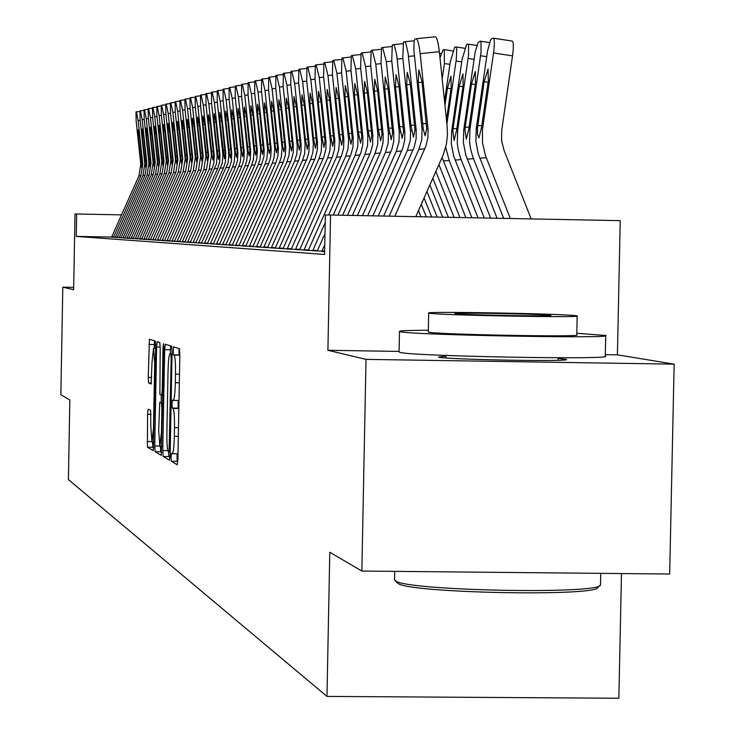 <?xml version="1.0" encoding="UTF-8"?>
<svg xmlns="http://www.w3.org/2000/svg" width="735" height="735" viewBox="0 0 735 735"><rect width="100%" height="100%" fill="white"/><g stroke="black" fill="none" stroke-linecap="round" stroke-linejoin="round"><path stroke-width="1.1" d="M171.007 457.06L171.319 461.286L177.218 464.768L177.888 459.292L179.854 354.702L179.395 348.702L173.442 346.828L173.313 354.84L174.066 355.097C175.123 356.567 175.601 362.906 175.5 374.124L175.334 382.76C175.04 393.473 174.36 399.362 173.304 400.419L172.44 400.06L171.999 403.901L172.312 408.072L173.065 408.43C174.121 410.029 174.599 416.442 174.498 427.669L174.333 436.296C174.039 446.917 173.368 452.732 172.321 453.734L171.448 453.265L171.007 457.06M177.061 453.789L177.126 461.36L177.787 461.745M178.917 348.555L179.119 354.931L179.845 355.17L174.066 355.097M178.09 400.483L178.118 408.155L178.844 408.485M445.961 356.062L438.473 357.146C446.99 359.635 572.877 361.886 566.354 359.433L558.113 358.395M148.139 409.138L147.551 414.292L147.432 447.183L153.303 450.638L155.71 346.727L155.305 341.077L149.425 339.212L148.24 377.358L148.626 382.963L151.134 384.028L152.016 362.337L153.569 348.225L154.69 363.329L153.486 428.211L151.952 442.112L150.822 426.787L150.62 410.369L148.139 409.138M111.628 237.065L76.265 236.404L76.67 214.004L75.016 214.004L73.638 289.737L62.806 287.164L60.858 394.713L69.834 399.978L68.392 479.569L326.974 696.413L618.852 698.25L621.479 573.557M361.85 571.04L366.021 359.369L674.142 364.147L669.677 574.026L361.85 571.04L329.785 552.251L326.974 696.413M399.087 351.413L327.902 350.292L366.021 359.369M327.902 350.292L330.548 215.015L325.348 214.997L324.576 254.448L76.265 236.404M162.775 450.573L163.198 456.49L169.5 460.211L170.152 454.827L172.073 352.129L171.632 346.249L165.292 344.237L164.658 349.676L162.775 450.573L167.856 450.638M161.231 455.323L155.158 451.749L154.754 445.952L156.601 347.012L157.189 341.674L159.798 342.501L160.212 348.206L159.872 394.474L161.636 395.255L162.233 389.899L163.032 347.453L163.455 343.658L163.767 347.692L161.287 455.323M73.684 287.348L62.806 287.164M321.801 251.352L324.631 251.646M312.706 250.736L321.875 251.168M303.904 250.139L312.779 250.562M295.378 249.56L303.978 249.973M287.1 249L295.442 249.404M279.079 248.458L287.164 248.843M271.288 247.934L279.144 248.311M263.718 247.429L271.353 247.787M256.377 246.932L263.782 247.282M249.238 246.446L256.432 246.785M242.293 245.977L249.294 246.308M235.54 245.518L242.348 245.848M228.98 245.077L235.595 245.389M222.586 244.645L229.026 244.948M216.356 244.222L222.631 244.525M210.293 243.818L216.412 244.103M204.394 243.414L210.348 243.698M198.634 243.028L204.44 243.303M193.02 242.651L198.68 242.917M187.544 242.274L193.066 242.541M182.206 241.916L187.59 242.173M176.997 241.567L182.252 241.815M171.907 241.218L177.034 241.466M166.937 240.887L171.953 241.126M162.086 240.556L166.983 240.795M157.345 240.235L162.132 240.464M152.715 239.922L157.391 240.143M148.185 239.619L152.751 239.84M143.757 239.316L148.222 239.537M139.429 239.031L143.794 239.233M135.194 238.737L139.466 238.948M131.05 238.462L135.231 238.664M126.99 238.186L131.087 238.379M123.021 237.919L127.026 238.112M119.134 237.653L123.057 237.846M115.331 237.396L119.171 237.58M115.358 237.322L111.601 237.148M674.142 364.147L617.409 354.849L620.23 220.647L330.548 215.015M121.541 214.877L76.67 214.004M617.409 354.849L605.309 354.656M170.566 345.909L170.272 353.755M168.453 451.547L168.885 456.564L170.061 457.243M169.059 451.896L171.191 358.147L170.887 354.031L170.024 353.755C168.986 354.849 168.324 360.701 168.03 371.294L166.891 432.373C166.79 443.398 167.249 449.756 168.269 451.446L169.059 451.896M161.755 452.411L160.744 451.814L155.158 451.749M160.331 446.347L160.744 451.814M161.149 402.265L161.287 395.108M158.677 430.701L159.862 446.338L161.452 432.18L161.884 408.88L161.461 403.056L159.725 402.247L158.677 430.701M154.543 340.829L154.258 348.234M152.512 442.112L152.917 447.257L153.78 447.762M531.184 218.92L504.081 150.473L501.582 140.532L501.729 130.27L512.543 55.869L493.534 52.975C494.719 43.824 494.609 38.881 493.213 38.147L491.531 38.633L490.484 40.25L487.571 50.954L476.298 128.156L477.474 128.019L477.778 125.713L481.838 125.602M510.347 218.506L485.486 155.664L482.5 142.81L482.445 129.599L493.534 52.975M503.659 218.378L478.347 154.093L475.867 141.249L476.298 128.156M488.132 82.292L484.172 81.686L488.068 69.026L488.325 80.951L481.517 127.55L478.935 137.914L477.456 134.367L477.474 128.019M484.172 81.686L477.778 125.713M493.47 38.211L512.157 41.05C513.59 41.785 513.719 46.728 512.543 55.869M389.183 216.154L418.895 149.343L421.789 139.586L422.055 129.397L413.878 49.962L414.136 40.875L414.733 39.221L416.175 38.725C417.7 39.286 419.033 44.265 420.163 53.664L428.009 128.662L426.713 128.818L425.142 135.8L423.323 129.241L418.233 82.596L418.821 69.843L422.019 81.851L426.713 128.818M415.78 216.669L443.26 154.773L446.384 144.207L447.431 135.451L447.174 126.631L439.346 51.67L420.163 53.664M394.814 216.265L425.914 146.054L427.935 137.482L428.009 128.662M416.286 38.716L435.295 36.75C436.866 37.31 438.216 42.281 439.346 51.67M599.769 585.501L597.959 587.219C599.218 596.811 409.165 593.182 398.03 583.406L397.111 582.653M394.557 579.446L395.632 580.907C406.96 590.866 601.873 594.587 600.486 584.821L600.734 573.355M428.349 330.236C408.982 330.337 399.362 330.741 399.482 331.439L400.584 331.77C412.932 335.05 616.95 338.762 605.713 335.509L576.81 333.277M399.077 351.881L400.171 352.423C412.51 356.291 616.509 359.957 605.282 356.117L605.704 335.702M577.168 316.068L576.782 334.921C584.463 337.246 438.777 334.6 429.176 332.238L428.312 331.898M429.552 313.257C439.162 315.232 584.867 317.897 577.177 315.958L575.909 315.71C562.771 313.707 423.121 311.181 428.689 313.046L429.552 313.257M549.973 315.278C541.906 313.992 451.226 312.338 455.057 313.551L455.663 313.689C462.269 314.966 555.458 316.675 550.745 315.434L549.973 315.278M497.08 218.249L472.706 156.656L470.437 148.305L469.564 141.864L469.987 128.891L481.03 52.442L481.021 41.923L480.277 41.188L478.053 42.52L475.178 52.102L463.776 129.617L464.924 129.479L465.218 127.21L469.132 127.109M490.622 218.13L465.806 155.103L463.362 142.48L463.776 129.617M475.325 84.534L471.502 83.955L475.297 71.516L475.508 83.239L468.82 129.029L466.321 139.209L464.924 129.479M471.502 83.955L465.218 127.21M484.273 218.001L460.358 157.612L458.125 149.407L457.271 143.077L457.685 130.325L468.544 55.18L468.553 44.835L467.901 44.1L466.615 44.394L462.049 59.737L451.685 131.023L452.797 130.894L453.082 128.662L456.867 128.561M478.035 217.882L453.679 156.077L451.281 143.665L451.685 131.023M462.949 86.693L459.265 86.133L462.958 73.913L463.133 85.444L456.564 130.453L454.129 140.458L452.797 130.894M459.265 86.133L453.082 128.662M446.908 124.077L456.288 59.406L456.766 48.988L456.123 46.985L454.643 47.205L450.188 62.282L444.519 101.255M471.898 217.762L449.168 160.496L445.704 147.22M465.861 217.643L442.102 157.465M450.996 88.788L447.431 88.246L444.951 105.335M447.431 88.246L451.024 76.238L451.171 87.584L446.476 119.943M442.176 78.81L444.399 63.532L444.252 49.649L443.058 49.925L439.989 57.817M459.926 217.532L438.924 164.631M454.092 217.413L435.855 171.512M378.222 215.943L407.355 150.436L410.194 140.844L410.58 132.263L402.808 57.78L403.46 42.051L404.875 41.776L405.757 42.997L408.081 53.049L416.203 130.123L414.953 130.279L413.438 137.133L410.893 125.079L406.685 84.837L407.227 72.324L410.332 84.13L414.953 130.279M383.652 216.044L414.154 147.211L416.139 138.786L416.203 130.123M367.629 215.732L396.211 151.493L398.995 142.066L399.252 132.226L391.727 60.408L392.325 44.954L393.703 44.697L394.557 45.901L396.817 55.777L404.81 131.537L403.598 131.684L402.137 138.428L399.665 126.567L395.522 87.015L396.027 74.713L399.05 86.326L403.598 131.684M372.875 215.842L402.789 148.332L404.746 140.054L404.81 131.537M357.385 215.539L385.425 152.512L388.172 143.242L388.42 133.568L381.015 62.953L381.575 47.766L382.65 47.481L386.325 61.694L393.795 132.897L392.628 133.044L391.213 139.668L388.815 128.009L384.736 89.119L385.204 77.028L388.144 88.448L392.628 133.044M362.465 215.64L391.81 149.416L393.73 141.276L393.795 132.897M347.48 215.346L375.006 153.505L377.698 144.382L377.946 134.863L370.66 65.415L371.166 50.485L372.213 50.21L375.796 64.193L383.146 134.22L382.016 134.358L380.656 140.872L378.314 129.397L374.299 91.149L374.731 79.261L377.606 90.506L382.016 134.358M352.396 215.438L380.712 151.75L383.082 142.452L383.146 134.22M448.35 217.303L432.841 178.293M442.69 217.192L429.883 184.954M321.755 251.453L324.769 244.663M337.898 215.162L364.918 154.46L367.573 145.484L367.812 136.122L360.637 67.795L361.106 53.113L362.116 52.846L365.607 66.609L372.838 135.497L371.754 135.635L370.431 142.039L368.161 130.747L364.211 93.115L364.606 81.429L367.399 92.491L371.754 135.635M342.648 215.254L370.449 152.742L372.599 144.942L372.838 135.497M437.132 217.091L426.971 191.513M431.665 216.981L424.104 197.963M312.669 250.837L325.192 222.677M328.609 215.006L355.152 155.379L357.761 146.55L358 137.344L350.926 70.101L351.358 55.658L352.341 55.401L355.74 68.952L362.869 136.738L361.813 136.866L360.536 143.169L358.331 132.052L354.435 95.017L354.803 83.524L357.522 94.42L361.813 136.866M333.221 215.07L360.986 152.457L362.814 144.703L362.869 136.738M317.198 251.085L324.98 233.583M426.272 216.88L421.274 204.312M420.971 216.77L418.5 210.559M303.867 250.24L345.689 156.279L348.032 148.865L348.611 139.815L341.527 72.324L341.922 58.12L342.868 57.872L346.194 71.221L353.213 137.932L352.184 138.061L350.953 144.253L348.803 133.311L344.963 96.864L345.303 85.554L347.958 96.276L352.184 138.061M308.259 250.479L350.889 154.635L352.975 147.073L353.213 137.932M295.332 249.661L336.52 157.152L338.826 149.848L339.395 140.936L332.413 74.492L332.771 60.509L333.69 60.27L336.942 73.417L343.851 139.099L342.859 139.218L341.674 145.319L339.57 134.542L335.794 98.646L336.097 87.52L338.697 98.086L342.859 139.218M299.586 249.891L341.573 155.535L343.622 148.093L343.851 139.099M287.063 249.101L327.626 157.988L329.896 150.804L330.456 142.03L323.584 76.587L323.905 62.833L324.796 62.594L327.966 75.549L334.783 140.22L333.819 140.339L332.67 146.338L330.621 135.727L326.891 100.383L327.176 89.422L329.712 99.831L333.819 140.339M291.189 249.321L332.532 156.408L334.554 149.086L334.783 140.22M279.034 248.559L318.999 158.806L321.241 151.732L321.682 141.846L315.012 78.627L315.306 65.075L316.169 64.855L319.266 77.616L325.982 141.313L325.045 141.423L323.933 147.34L321.939 136.875L318.264 102.064L318.521 91.278L320.993 101.531L325.045 141.423M283.039 248.77L323.767 157.253L325.927 148.801L325.982 141.313M271.243 248.035L310.629 159.605L312.834 152.623L313.376 144.106L306.697 80.602L306.954 67.262L307.79 67.041L310.822 79.619L317.446 142.369L316.537 142.48L315.453 148.305L313.505 137.996L309.885 103.69L310.115 93.069L312.54 103.176L316.537 142.48M275.138 248.237L315.26 158.071L317.391 149.747L317.446 142.369M263.681 247.52L302.498 160.368L304.676 153.496L305.098 143.904L298.612 82.513L298.851 69.375L299.669 69.163L302.627 81.567L309.15 143.399L308.277 143.509L307.23 149.242L305.328 139.08L301.754 105.28L301.966 94.815L304.336 104.774L308.277 143.509M267.457 247.713L307 158.87L308.939 151.869L309.15 143.399M256.34 247.024L294.597 161.121L296.747 154.341L297.271 146.072L290.766 84.378L290.977 71.433L291.767 71.221L294.661 83.45L301.102 144.391L300.248 144.501L299.237 150.151L297.381 140.137L293.853 106.814L294.037 96.505L296.361 106.327L300.248 144.501M260.006 247.208L298.989 159.651L301.056 151.566L301.102 144.391M249.202 246.537L286.926 161.847L289.039 155.168L289.553 147.009L283.15 86.188L283.333 73.427L284.096 73.234L286.935 85.288L293.283 145.365L292.457 145.466L291.464 151.033L289.654 141.157L286.181 108.311L286.347 98.15L288.616 107.834L292.457 145.466M252.766 246.721L291.198 160.405L293.237 152.43L293.283 145.365M242.256 246.069L279.465 162.554L281.303 157.097L282.056 147.919L275.735 87.952L275.891 75.374L282.865 74.529M245.729 246.243L283.168 162.205L285.272 155.572L285.777 147.469L279.41 87.07L276.636 75.181M282.754 146.669L278.721 109.763L278.85 99.749L281.082 109.304L284.877 146.412L283.912 151.897L282.754 146.669L281.955 146.77M235.503 245.609L272.207 163.244L274.026 157.86L274.761 148.81L268.523 89.661L268.661 77.258L275.441 76.44M238.884 245.784L275.809 162.904L277.885 156.362L278.39 148.369L272.106 88.806L269.387 77.074M275.441 147.579L271.463 111.178L271.582 101.301L273.76 110.728L277.499 147.322L276.571 152.733L275.441 147.579L274.669 147.671M228.943 245.168L265.151 163.914L266.943 158.604L267.669 149.674L261.513 91.324L261.623 79.095L268.229 78.305M232.223 245.334L268.652 163.583L270.7 157.125L271.197 149.242L264.995 90.497L262.331 78.911M268.33 148.461L264.398 112.556L264.49 102.817L266.64 112.115L270.333 148.213L269.433 153.541L268.33 148.461L267.577 148.553M222.549 244.727L258.279 164.566L260.043 159.32L260.769 150.519L254.687 92.941L254.779 80.887L261.21 80.115M225.746 244.893L261.688 164.236L263.902 156.775L264.196 150.096L258.077 92.141L255.468 80.712M261.403 149.315L257.526 113.897L257.608 104.287L259.703 113.466L263.35 149.076L262.478 154.341L261.403 149.315L260.668 149.407M216.329 244.305L251.581 165.2L253.327 160.028L254.044 151.337L248.035 94.521L248.118 82.632L254.374 81.87M219.434 244.461L254.907 164.879L256.901 158.604L257.287 149.83L251.333 93.74L248.779 82.458M254.659 150.151L250.837 115.193L250.901 105.721L252.959 114.779L256.561 149.922L255.706 155.113L254.659 150.151L253.942 150.243M210.265 243.901L245.067 165.816L246.795 160.708L247.493 152.127L241.567 96.055L241.622 84.323L247.723 83.588M213.297 244.048L248.301 165.504L250.267 159.311L250.653 150.647L244.783 95.293L242.274 84.157M248.099 150.969L244.314 116.47L244.369 107.117L246.381 116.066L249.946 150.739L249.119 155.857L248.099 150.969L247.401 151.052M204.358 243.496L238.719 166.413L240.418 161.378L241.108 152.908L235.255 97.553L235.292 85.977L241.245 85.26M207.316 243.643L241.87 166.119L244.002 158.944L244.185 151.456L238.388 96.809L235.935 85.811M241.696 151.759L237.965 117.701L238.002 108.477L239.987 117.306L243.506 151.539L242.697 156.592L241.696 151.759L241.016 151.842M198.597 243.11L232.526 167.001L234.208 162.031L234.888 153.67L229.109 99.014L229.136 87.584L234.934 86.886M201.482 243.248L235.604 166.707L237.515 160.671L237.892 152.237L232.159 98.288L229.752 87.428M235.466 152.531L231.782 118.905L231.801 109.8L233.739 118.528L237.221 152.32L236.431 157.308L235.466 152.531L234.796 152.614M192.983 242.725L228.153 162.665L228.824 154.405L223.109 100.438L223.118 89.156L228.778 88.476M195.795 242.862L229.495 167.286L231.378 161.323L231.745 152.999L226.095 99.73L223.725 88.999M229.384 153.284L225.746 120.081L225.755 111.095L227.657 119.713L231.093 153.073L230.331 157.997L229.384 153.284L228.741 153.367M187.517 242.357L222.246 163.28L222.916 155.122L217.266 101.825L217.257 90.69L222.778 90.019M190.255 242.486L223.532 167.856L225.397 161.966L225.764 153.734L220.169 101.136L217.845 90.534M224.377 158.677L219.866 121.229L219.857 112.354L221.731 120.862L224.8 149.756L225.13 153.817L224.386 158.677M182.17 241.99L216.485 163.887L217.147 155.829L211.561 103.185L211.542 92.187L216.926 91.535M184.852 242.118L217.725 168.407L219.747 161.581L219.921 154.46L214.399 102.505L212.121 92.031M217.67 154.745L214.124 122.35L214.105 113.585L215.943 121.992L219.306 154.543L218.58 159.339L217.67 154.745L217.055 154.819M176.96 241.64L209.264 169.206L211.423 155.517L206.002 104.499L205.965 93.639L211.221 93.005M179.57 241.769L212.048 168.94L213.876 163.198L214.225 155.168L208.768 103.846L206.526 93.492M212.029 155.443L208.519 123.434L208.492 114.779L210.302 123.094L213.619 155.241L212.911 159.982L212.029 155.443L211.423 155.517M171.88 241.3L203.797 169.721L205.929 156.197L200.563 105.794L200.517 95.063L205.653 94.438M174.425 241.42L206.517 169.463L208.666 155.857L203.264 105.151L201.068 94.916M206.517 156.123L203.053 124.5L203.016 115.955L204.789 124.169L208.069 155.93L207.38 160.616L206.517 156.123L205.929 156.197M166.909 240.961L198.459 170.235L200.563 156.858L195.262 107.053L195.198 96.45L200.214 95.844M169.399 241.08L201.114 169.978L203.237 156.527L197.899 106.428L195.73 96.313M201.142 156.794L197.715 125.538L197.669 117.095L199.405 125.216L202.658 156.601L201.987 161.231L201.142 156.794L200.563 156.858M162.058 240.63L193.241 170.722L195.326 157.51L190.08 108.284L190.007 97.81L194.913 97.213M164.493 240.74L195.832 170.483L197.926 157.189L192.653 107.668L190.53 97.672M195.887 157.446L192.496 126.558L192.451 118.206L194.159 126.236L197.366 157.262L196.714 161.829L195.887 157.446L195.326 157.51M157.318 240.308L188.142 171.209L190.209 158.144L185.018 109.478L184.935 99.133L189.722 98.554M159.697 240.418L190.677 170.97L192.754 157.832L187.535 108.881L185.44 99.004M190.751 158.08L187.407 127.55L187.342 119.3L189.024 127.238L192.202 157.896L191.559 162.417L190.751 158.08L190.209 158.144M152.687 239.996L183.162 171.678L185.202 158.769L180.066 110.654L179.974 100.429L184.66 99.859M155.011 240.106L185.643 171.448L187.691 158.457L182.528 110.075L180.479 100.3M185.734 158.705L182.427 128.524L182.353 120.365L184.007 128.212L187.149 158.521L186.525 162.995L185.734 158.705L185.202 158.769M148.158 239.693L178.293 172.146L180.314 159.376L175.233 111.803L175.132 101.696L179.707 101.145M150.427 239.794L180.718 171.916L182.739 159.072L177.64 111.233L175.619 101.568M180.828 159.311L177.558 129.47L177.484 121.413L179.101 129.167L182.216 159.137L181.609 163.556L180.828 159.311L180.314 159.376M143.729 239.389L173.533 172.596L175.527 159.964L170.511 112.924L170.391 102.937L174.875 102.395M145.953 239.491L175.904 172.367L177.907 159.67L172.854 112.372L170.869 102.808M176.032 159.899L172.798 130.398L172.725 122.423L174.314 130.104L177.392 159.734L176.795 164.098L176.032 159.899L175.527 159.964M139.402 239.095L168.875 173.037L170.851 160.542L165.88 114.026L165.761 104.14L170.143 103.617M141.579 239.197L171.191 172.817L173.175 160.258L168.177 113.475L166.229 104.021M171.347 160.487L168.15 131.299L168.058 123.425L169.629 131.014L172.67 160.322L172.091 164.64L171.347 160.487L170.851 160.542M135.166 238.811L164.328 173.469L166.275 161.112L161.36 115.101L161.231 105.325L165.513 104.811M137.289 238.903L166.588 173.249L168.545 160.836L163.611 114.568L161.682 105.206M166.762 161.057L163.602 132.19L163.492 124.399L165.044 131.905L168.058 160.892L167.488 165.164L166.762 161.057L166.275 161.112M131.023 238.526L159.872 173.892L161.801 161.672L156.932 116.148L156.794 106.483L160.993 105.978M133.099 238.618L162.086 173.68L164.024 161.397L159.137 115.625L157.235 106.373M162.279 161.608L159.146 133.053L159.036 125.354L160.561 132.778L163.537 161.452L162.986 165.678L162.279 161.608L161.801 161.672M126.971 238.25L155.508 174.305L157.419 162.214L152.604 117.177L152.457 107.622L156.564 107.126M129.002 238.342L157.676 174.094L159.596 161.939L154.754 116.663L152.889 107.503M157.878 162.159L154.782 133.908L154.672 126.282L156.169 133.632L159.118 162.003L158.585 166.174L157.419 162.214M122.993 237.984L151.235 174.709L153.128 162.747L148.36 118.188L148.204 108.725L152.228 108.238M124.987 238.066L153.358 174.507L155.26 162.481L150.473 117.683L148.635 108.615M153.587 162.692L150.519 134.735L150.399 127.192L151.869 134.468L154.8 162.536L154.267 166.67L153.128 162.747M119.107 237.717L147.055 175.105L148.929 163.262L144.207 119.171L144.051 109.818L147.983 109.34M121.064 237.809L149.141 174.902L151.015 163.005L146.274 118.684L144.464 109.708M149.37 163.207L146.338 135.552L146.21 128.092L147.671 135.286L150.565 163.06L150.05 167.148L148.929 163.262M115.303 237.46L142.967 175.49L144.813 163.776L140.146 120.136L139.972 110.884L143.83 110.415M117.214 237.543L144.997 175.298L146.862 163.519L142.167 119.658L140.385 110.774M145.254 163.721L142.25 136.343L142.112 128.965L143.546 136.094L146.412 163.574L145.907 167.617L144.813 163.776M111.573 237.212L138.952 175.867L140.78 164.273L136.159 121.082L135.984 111.922L139.769 111.463M113.447 237.286L140.945 175.683L142.783 164.024L138.143 120.614L136.379 111.821M141.212 164.217L138.244 137.123L138.106 129.819L139.512 136.875L142.351 164.08L141.864 168.085L140.78 164.273M177.126 461.36L171.319 461.286M179.119 354.931L173.313 354.84M178.118 408.155L172.312 408.072M177.989 453.78L172.413 453.706M178.32 436.351L174.333 436.296M178.486 427.724L174.498 427.669M178.844 408.504L173.065 408.43M173.304 400.419L178.991 400.502L173.368 400.4M179.322 382.816L175.334 382.76M179.487 374.179L175.5 374.124M170.345 349.768L164.658 349.676M168.885 456.564L163.198 456.49M170.208 451.915L169.096 451.896L170.208 451.915M170.281 448.139L169.509 448.129M171.962 358.156L171.191 358.147M172.036 354.05L170.887 354.031M172.045 353.792L170.097 353.765M159.569 446.016L154.754 445.952M160.221 347.076L156.601 347.012M162.876 395.265L161.654 395.246L162.876 395.274M162.977 389.908L162.233 389.899M163.767 347.462L163.032 347.453M162.187 432.198L161.452 432.18M162.619 408.89L161.884 408.88M162.729 403.074L161.461 403.056M154.194 428.22L153.486 428.211M155.407 363.347L154.69 363.329M151.438 382.999L148.626 382.963M151.741 377.413L148.24 377.358M154.332 344.54L148.856 344.458M152.917 447.257L147.432 447.183M151.594 441.57L147.046 441.514M151.024 414.338L147.551 414.292M479.808 158.209L486.258 157.722M481.517 127.55L482.72 127.412M423.323 129.241L422.055 129.397M424.821 148.782L418.895 149.343M422.055 82.191L418.233 82.596M422.515 123.535L426.401 123.811M486.68 56.678L480.607 55.75M467.23 159.146L473.469 158.677M468.82 129.029L469.987 128.891M480.58 41.233L489.593 42.612M473.992 59.324L468.131 58.432M455.084 160.055L461.111 159.605M456.564 130.453L457.685 130.325M468.131 44.146L476.85 45.478M461.736 61.887L456.067 61.023M443.343 160.928L449.168 160.496M456.095 46.976L464.538 48.262M449.884 64.358L444.399 63.532M444.454 49.704L452.641 50.945M414.356 55.823L408.495 56.43M411.683 130.683L410.452 130.839M413.079 149.894L407.355 150.436M404.719 41.739L414.154 40.756M410.369 84.461L406.685 84.837M410.893 125.079L414.641 125.345M402.881 58.524L397.222 59.112M400.437 132.079L399.252 132.226M401.733 150.969L396.211 151.493M393.547 44.651L402.67 43.714M399.087 86.647L395.522 87.015M399.665 126.567L403.294 126.824M391.801 61.124L386.325 61.694M389.568 133.421L388.42 133.568M390.772 152.007L385.425 152.512M382.742 47.472L391.58 46.562M388.181 88.76L384.736 89.119M388.815 128.009L392.315 128.257M381.088 63.642L375.796 64.193M379.058 134.725L377.946 134.863M380.17 153.009L375.006 153.505M372.305 50.2L380.849 49.319M377.634 90.8L374.299 91.149M378.314 129.397L381.704 129.645M441.138 53.536L439.512 53.287L441.129 53.545M370.725 66.076L365.607 66.609M368.887 135.993L367.812 136.122M369.916 153.982L364.918 154.46M324.64 251.039L322.003 250.865M362.199 52.837L370.477 51.983M367.426 92.775L364.211 93.115M368.161 130.747L371.441 130.977M360.701 68.438L355.74 68.952M359.048 137.215L358 137.344M359.994 154.92L355.152 155.379M317.419 250.562L312.917 250.258M352.423 55.391L360.444 54.565M357.559 94.696L354.435 95.017M358.331 132.052L361.501 132.272M350.999 70.725L346.194 71.221M349.502 138.391L348.491 138.52M350.384 155.838L345.689 156.279M308.479 249.964L304.106 249.67M342.951 57.872L350.724 57.064M347.995 96.542L344.963 96.864M348.803 133.311L351.881 133.531M341.591 72.93L336.942 73.417M340.259 139.54L339.285 139.659M341.068 156.72L336.52 157.152M299.806 249.385L295.571 249.101M333.763 60.27L341.316 59.48M338.725 98.343L335.794 98.646M339.57 134.542L342.556 134.753M332.477 75.08L327.966 75.549M331.292 140.651L330.346 140.771M332.036 157.575L327.626 157.988M291.4 248.825L287.293 248.549M324.87 62.585L332.192 61.832M329.739 100.089L326.891 100.383M330.621 135.727L333.515 135.929M323.639 77.157L319.266 77.616M322.601 141.726L321.682 141.846M323.281 158.402L318.999 158.806M283.251 248.283L279.272 248.017M316.234 64.845L323.345 64.11M321.02 101.77L318.264 102.064M321.939 136.875L324.741 137.077M315.067 79.178L310.822 79.619M314.157 142.774L313.266 142.884M314.782 159.21L310.629 159.605M275.34 247.75L271.472 247.493M307.864 67.032L314.764 66.315M312.568 103.415L309.885 103.69M313.505 137.996L316.234 138.189M306.752 81.135L302.627 81.567M305.971 143.794L305.098 143.904M306.532 159.991L302.498 160.368M267.669 247.245L263.911 246.988M299.724 69.154L306.431 68.456M304.354 105.004L301.754 105.28M305.328 139.08L307.974 139.264M298.667 83.037L294.661 83.45M298.006 144.777L297.16 144.887M298.52 160.754L294.597 161.121M260.208 246.749L256.561 246.501M291.832 71.221L298.346 70.542M296.38 106.557L293.853 106.814M297.381 140.137L299.944 140.321M290.821 84.883L286.935 85.288M290.27 145.741L289.452 145.842M290.738 161.489L286.926 161.847M252.959 246.262L249.422 246.023M284.151 73.224L290.5 72.563M288.635 108.054L286.181 108.311M289.654 141.157L292.153 141.331M283.195 86.684L279.41 87.07M285.676 146.311L284.877 146.412M283.168 162.205L279.465 162.554M245.922 245.793L242.477 245.563M281.101 109.515L278.721 109.763M282.148 142.158L284.574 142.324M275.781 88.43L272.106 88.806M278.289 147.22L277.499 147.322M275.809 162.904L272.207 163.244M239.077 245.334L235.724 245.113M273.778 110.939L271.463 111.178M274.844 143.123L277.205 143.288M268.569 90.12L264.995 90.497M271.096 148.121L270.333 148.213M268.652 163.583L265.151 163.914M232.416 244.893L229.155 244.672M266.658 112.317L264.398 112.556M267.733 144.069L270.039 144.225M261.559 91.774L258.077 92.141M264.095 148.984L263.35 149.076M261.688 164.236L258.279 164.566M225.93 244.461L222.76 244.25M259.721 113.659L257.526 113.897M260.824 144.979L263.056 145.144M254.733 93.382L251.333 93.74M257.287 149.83L256.561 149.922M254.907 164.879L251.581 165.2M219.627 244.038L216.531 243.827M252.978 114.972L250.837 115.193M254.089 145.879L256.267 146.026M248.081 94.953L244.783 95.293M250.653 150.647L249.946 150.739M248.301 165.504L245.067 165.816M213.481 243.625L210.467 243.423M246.409 116.249L244.314 116.47M247.53 146.743L249.652 146.899M241.604 96.478L238.388 96.809M244.185 151.456L243.506 151.539M241.87 166.119L238.719 166.413M207.49 243.23L204.56 243.028M240.005 117.49L237.965 117.701M241.144 147.597L243.212 147.735M235.301 97.966L232.159 98.288M237.892 152.237L237.221 152.32M235.604 166.707L232.526 167.001M201.656 242.835L198.799 242.651M233.758 118.702L231.782 118.905M234.915 148.415L236.936 148.562M229.145 99.409L226.095 99.73M231.745 152.999L231.093 153.073M229.495 167.286L226.499 167.571M195.969 242.458L193.186 242.274M227.675 119.878L225.746 120.081M228.842 149.223L230.808 149.361M223.155 100.824L220.169 101.136M223.458 154.019L222.824 154.102M225.764 153.734L225.13 153.817M223.532 167.856L220.61 168.131M190.429 242.091L187.71 241.907M221.75 121.027L219.866 121.229M222.925 150.013L224.846 150.142M217.303 102.202L214.399 102.505M219.921 154.46L219.306 154.543M217.725 168.407L214.868 168.673M185.018 241.723L182.363 241.549M215.961 122.157L214.124 122.35M217.147 150.776L219.021 150.905M211.606 103.552L208.768 103.846M214.225 155.168L213.619 155.241M212.048 168.94L209.264 169.206M179.744 241.374L177.153 241.199M210.32 123.25L208.519 123.434M211.505 151.52L213.334 151.649M206.039 104.857L203.264 105.151M208.666 155.857L208.069 155.93M206.517 169.463L203.797 169.721M174.59 241.034L172.064 240.86M204.808 124.316L203.053 124.5M206.011 152.255L207.794 152.375M200.6 106.143L197.899 106.428M203.237 156.527L202.658 156.601M201.114 169.978L198.459 170.235M169.564 240.694L167.093 240.529M199.424 125.363L197.715 125.538M200.637 152.963L202.373 153.091M195.299 107.393L192.653 107.668M197.926 157.189L197.366 157.262M195.832 170.483L193.241 170.722M164.649 240.373L162.242 240.207M194.169 126.383L192.496 126.558M195.391 153.661L197.09 153.78M190.117 108.615L187.535 108.881M192.754 157.832L192.202 157.896M190.677 170.97L188.142 171.209M159.853 240.051L157.501 239.895M189.042 127.375L187.407 127.55M190.264 154.341L191.927 154.46M185.055 109.809L182.528 110.075M187.691 158.457L187.149 158.521M185.643 171.448L183.162 171.678M155.168 239.739L152.862 239.582M184.026 128.349L182.427 128.524M185.248 155.002L186.874 155.122M180.103 110.976L177.64 111.233M182.739 159.072L182.216 159.137M180.718 171.916L178.293 172.146M150.583 239.426L148.332 239.279M179.119 129.305L177.558 129.47M180.351 155.655L181.94 155.765M175.27 112.115L172.854 112.372M177.907 159.67L177.392 159.734M175.904 172.367L173.533 172.596M146.109 239.132L143.904 238.985M174.324 130.233L172.798 130.398M175.564 156.289L177.117 156.399M170.538 113.236L168.177 113.475M173.175 160.258L172.67 160.322M171.191 172.817L168.875 173.037M141.726 238.838L139.576 238.691M169.638 131.142L168.15 131.299M170.887 156.913L172.403 157.014M165.917 114.32L163.611 114.568M168.545 160.836L168.058 160.892M166.588 173.249L164.328 173.469M137.445 238.553L135.341 238.416M165.053 132.034L163.602 132.19M166.303 157.52L167.791 157.621M161.388 115.395L159.137 115.625M164.024 161.397L163.537 161.452M162.086 173.68L159.872 173.892M133.255 238.278L131.188 238.14M160.57 132.906L159.146 133.053M161.819 158.117L163.271 158.218M156.959 116.433L154.754 116.663M159.596 161.939L159.118 162.003M157.676 174.094L155.508 174.305M129.149 238.002L127.137 237.864M156.178 133.761L154.782 133.908M157.437 158.696L158.861 158.797M152.632 117.462L150.473 117.683M155.26 162.481L154.8 162.536M153.358 174.507L151.235 174.709M125.134 237.736L123.158 237.598M151.888 134.588L150.519 134.735M153.137 159.265L154.534 159.366M148.387 118.454L146.274 118.684M149.141 174.902L147.055 175.105M121.211 237.469L119.272 237.341M147.68 135.405L146.338 135.552M148.939 159.826L150.298 159.918M144.235 119.438L142.167 119.658M144.997 175.298L142.967 175.49M117.361 237.212L115.459 237.083M143.564 136.205L142.25 136.343M144.823 160.368L146.155 160.46M140.174 120.402L138.143 120.614M140.945 175.683L138.952 175.867M113.585 236.964L111.729 236.835M139.521 136.995L138.244 137.123M140.789 160.901L142.094 160.993M177.989 453.807L172.321 453.734M172.045 353.783L170.024 353.755M161.921 446.365L159.862 446.338M153.937 442.13L151.952 442.112M155.682 348.252L153.569 348.225M493.405 38.183L512.157 41.05M558.122 357.761L558.076 360.279M445.97 355.437L445.924 357.945M394.713 571.352L394.548 579.851M428.312 331.99L428.689 313.046M399.482 331.439L399.077 352.028M397.46 583.02L395.044 580.512M480.525 41.206L489.593 42.593M468.076 44.128L476.859 45.469M456.04 46.948L464.548 48.244M444.409 49.677L452.65 50.935"/></g></svg>
